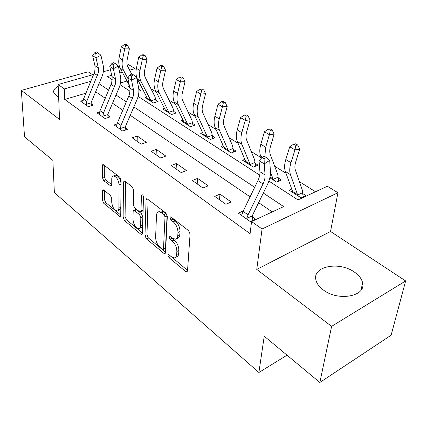 <?xml version="1.0" encoding="UTF-8"?>
<svg xmlns="http://www.w3.org/2000/svg" width="427" height="427" viewBox="0 0 427 427"><rect width="100%" height="100%" fill="white"/><g stroke="black" fill="none" stroke-linecap="round" stroke-linejoin="round"><path stroke-width="0.64" d="M168.003 255.378L169.012 257.652L185.761 271.599L186.791 272.004L187.512 270.958L190.079 234.06L188.547 230.633L171.136 217.097L170.48 216.863L169.941 217.695L170.981 220.028L173.186 221.752C176.292 224.607 177.888 228.183 177.968 232.475L177.787 235.581C177.605 237.748 176.805 238.955 175.374 239.205L172.3 238.052L169.466 236.062L168.953 236.846L169.978 239.147L172.145 240.897C175.198 243.774 176.767 247.297 176.847 251.466L176.671 254.465C176.506 256.51 175.748 257.652 174.397 257.887L171.286 256.67L169.156 254.903L168.489 254.641L168.003 255.378M170.378 255.917L187.549 270.44M172.204 217.925L173.042 219.142L175.246 220.855L173.186 221.752M171.264 237.225L174.173 239.979L172.145 240.897M58.216 86.366C54.837 88.058 53.332 90.033 53.701 92.301L56.076 95.483L58.638 96.913M323.308 289.949C338.131 301.627 366.174 296.413 362.624 282.984C361.808 278.975 359.096 275.362 354.49 272.148C339.524 261.148 312.628 266.101 315.857 279.648C316.594 283.363 319.076 286.795 323.308 289.949M103.745 189.983L103.046 189.716L102.459 190.837L102.517 200.412L103.814 203.359L120.136 216.617L120.74 215.539L121.065 180.215L119.688 177.109L102.934 164.363L102.299 165.575L102.373 177.605L103.697 180.605L111.116 186.236L111.741 185.078L111.751 179.1C111.794 177.189 112.376 176.127 113.491 175.913C116.566 176.687 118.423 179.676 119.069 184.87L118.893 208.088C118.839 209.854 118.3 210.831 117.27 211.018C114.239 210.223 112.386 207.282 111.719 202.19L111.725 198.406L110.396 195.395L103.745 189.983M85.955 93.171L64.733 99.448L64.36 88.917L58.141 84.509L93.694 74.474M319.86 382.475L331.603 326.361L405.65 280.945L391.127 335.184L319.86 382.475L264.233 336.204L258.895 372.488L54.368 192.566L52.868 160.376L24.526 136.8L21.35 90.391L59.534 119.432L58.141 84.509M405.65 280.945L330.535 231.471L256.744 269.426L331.603 326.361M256.744 269.426L262.061 228.989L251.562 221.554L283.672 206.593L263.32 193.047M64.733 99.448L250.089 233.676L251.562 221.554M144.983 235.661L146.376 238.8L163.915 253.408L164.854 253.777L165.537 252.72L167.325 216.308L165.841 212.982L146.808 198.534L146.077 199.729L144.983 235.661L146.963 234.802L148.35 237.935L165.564 252.208M140.969 234.3L124.465 220.556L123.12 217.514L123.52 182.132L124.198 180.925L124.956 181.197L132.167 186.807L133.576 189.978L133.283 204.688L134.67 207.821L139.496 211.696L140.323 212.011L141.006 210.869L141.412 195.459L141.913 194.621C142.799 194.835 143.323 195.657 143.488 197.077L142.458 233.564L141.812 234.631L140.969 234.3L142.453 233.66M92.632 74.773L88.106 71.795L21.35 90.391M272.245 211.915L258.645 202.665M250.089 196.842L130.262 115.306M122.832 110.251L112.536 103.243M105.266 98.301L95.659 91.762M243.294 210.933L238.378 213.153L250.238 221.57L255.565 219.088L252.304 216.799L252.923 220.321M231.199 201.982L219.99 194.109L214.717 196.361L225.904 204.298L231.199 201.982M208.195 185.825L197.6 178.385L192.363 180.498L202.937 188.003L208.195 185.825M186.439 170.544L176.41 163.504L171.216 165.489L181.224 172.593L186.439 170.544M165.836 156.074L156.325 149.397L151.179 151.27L160.664 158.001L165.836 156.074M146.29 142.351L137.264 136.01L132.162 137.777L141.166 144.166L146.29 142.351M117.014 123.995L114.1 124.956L122.656 131.03L127.732 129.317L125.378 127.662L125.869 129.947M99.624 111.906L96.913 112.76L105.053 118.541L110.081 116.918L107.839 115.349L108.314 117.489M83.073 100.377L80.538 101.14L88.298 106.649L93.273 105.117L91.138 103.617L91.597 105.634M315.521 191.755L299.396 181.667M286.01 173.287L274.668 166.188M261.367 157.867L251.268 151.548M238.069 143.285L229.102 137.675M216.009 129.482L208.066 124.513M195.091 116.39L188.083 112.007M175.225 103.958L169.076 100.11M156.341 92.141L150.966 88.779M138.359 80.89L137.12 80.111M127.011 81.023L120.499 82.95M291.716 189.044L289.186 190.186L301.152 197.877L305.972 195.635L302.684 193.543L303.218 196.916M270.467 171.985L273.467 180.082L269.853 177.76L276.573 182.078L281.377 179.975L278.265 177.99L278.783 181.112M244.772 159.346L242.579 160.232L253.312 167.128L258.095 165.148L255.143 163.269L255.645 166.162M223.129 145.628L221.079 146.413L231.258 152.957L236.014 151.089L233.217 149.306L233.702 151.996M202.579 132.583L200.653 133.283L210.33 139.501L215.059 137.74L212.4 136.048L212.865 138.556M183.05 120.174L181.229 120.804L190.437 126.718L195.128 125.052L192.604 123.44L193.052 125.789M164.454 108.346L162.735 108.912L171.505 114.548L176.164 112.974L173.757 111.442L174.189 113.641M146.733 97.068L145.105 97.58L153.464 102.955L158.091 101.466L155.796 100.003L156.213 102.069M138.898 91.084L140.846 90.487L138.812 89.19M129.562 86.382L128.281 86.766L129.845 87.775M258.895 372.488L287.045 355.179M127.214 65.016L128.564 64.637L135.06 68.614L129.632 70.172M134.916 76.075L135.06 68.614M268.887 181.085L297.987 199.921L327.344 186.247L337.944 192.732L262.061 228.989M330.535 231.471L337.944 192.732M103.329 71.757L110.508 69.734M118.61 67.445L119.709 67.135M90.866 81.301L64.36 88.917M254.689 187.309L133.881 106.91M126.392 101.925L116.021 95.024M108.693 90.15L99.016 83.708M111.73 75.312L107.401 76.556L112.232 79.684M120.099 84.776L130.096 91.25M138.129 96.449L259.723 175.155M122.341 72.264L119.773 73.001M219.99 194.109L219.473 199.735M197.6 178.385L197.199 183.93M176.41 163.504L176.111 168.964M156.325 149.397L156.122 154.782M137.264 136.01L137.147 141.316M175.577 257.337L176.41 256.947C177.76 256.712 178.523 255.57 178.689 253.531L176.671 254.465M174.173 239.979C177.232 242.851 178.796 246.368 178.87 250.532L178.689 253.531M176.575 238.666L177.418 238.287C178.849 238.036 179.655 236.83 179.836 234.663L177.787 235.581M175.246 220.855C178.358 223.705 179.948 227.276 180.023 231.562L179.836 234.663M148.11 199.201L146.963 234.802M162.372 249.283L163.023 249.533L163.504 248.792L165.003 216.868L163.973 214.557L161.705 212.785L158.855 211.749C157.414 212.011 156.624 213.26 156.485 215.502L155.625 237.204C155.759 241.25 157.275 244.666 160.178 247.457L162.372 249.283M163.263 249.427L165.019 248.626L165.5 247.884L163.504 248.792M159.821 211.344L160.904 210.89L163.76 211.92L166.028 213.687L167.058 215.993L165.5 247.884M142.474 233.057L126.419 219.745L124.465 220.556M125.533 181.651L125.079 216.708L126.419 219.745M140.622 211.888L142.33 211.178L143.013 210.041L143.397 196.367M132.989 219.574C133.646 224.842 135.605 227.901 138.876 228.739C139.949 228.546 140.526 227.575 140.611 225.835L140.825 217.631L139.426 214.482L133.811 210.287L133.149 211.413L132.989 219.574M139.666 228.402L140.857 227.895C141.929 227.703 142.506 226.732 142.597 224.992L140.611 225.835M135.519 209.588L136.608 209.774L141.428 213.649L142.826 216.799L142.597 224.992M117.948 210.746L119.224 210.228L120.809 208.018M121.038 183.295C120.12 178.422 118.268 175.71 115.493 175.166L114.831 175.412M104.289 165.137L104.343 176.874L105.666 179.868L111.746 184.71M104.407 190.522L104.45 199.655L105.747 202.601L120.745 215.037M295.335 169.914C294.625 167.758 294.747 165.094 295.714 161.934L299.706 149.204L294.961 149.872L290.974 162.676C289.538 167.443 289.367 171.435 290.461 174.659L297.651 194.979L302.535 192.726L302.284 190.01L295.335 169.914M295.879 145.313L297.779 145.057L295.681 143.824L293.781 144.08L295.879 145.313L294.961 149.872L289.725 146.765L285.802 159.517C284.387 164.267 284.238 168.249 285.353 171.467L292.586 191.445L292.41 192.257L297.87 195.763L297.651 194.979M302.535 192.726L302.684 193.543M289.725 146.765L293.781 144.08M297.779 145.057L299.706 149.204M243.091 211.349L248.055 214.84L246.854 218.378L246.982 219.259L241.57 215.416L243.091 211.349L257.913 180.621C259.429 177.429 260.096 174.462 259.915 171.713L259.05 160.664L264.254 163.947L264.105 158.887L266.288 157.451L264.201 156.149L262.018 157.584L264.105 158.887M248.055 214.84L263.016 183.962C264.543 180.754 265.226 177.776 265.06 175.017L264.254 163.947L269.699 160.338L270.435 171.414C270.659 175.545 269.629 179.997 267.345 184.768L252.442 215.427L252.304 216.799M246.854 218.378L252.245 215.897M269.699 160.338L266.288 157.451M262.018 157.584L259.05 160.664M273.248 179.308L278.11 177.194L277.785 174.504L270.27 154.489C269.501 152.343 269.56 149.722 270.451 146.621L274.15 134.147L269.384 134.702L265.701 147.251L264.831 156.538M270.318 130.299L272.223 130.086L270.243 128.927L268.337 129.135L270.318 130.299L269.384 134.702L264.446 131.772L260.817 144.267C259.515 148.927 259.461 152.855 260.662 156.058L261.479 158.145M278.11 177.194L278.265 177.99M264.446 131.772L268.337 129.135M272.223 130.086L274.15 134.147M246.587 139.912C245.765 137.782 245.76 135.194 246.582 132.156L250.014 119.928L245.242 120.387L241.831 132.68C240.604 137.264 240.625 141.15 241.885 144.337L250.142 164.475L254.983 162.49L254.599 159.821L246.587 139.912M246.187 116.123L248.098 115.952L246.224 114.852L244.319 115.023L246.187 116.123L245.242 120.387L240.577 117.617L237.215 129.867C236.008 134.43 236.046 138.305 237.321 141.486L245.578 161.278L245.472 162.089L250.366 165.233L250.142 164.475M254.983 162.49L255.143 163.269M240.577 117.617L244.319 115.023M248.098 115.952L250.014 119.928M224.164 126.114C223.294 123.995 223.241 121.449 224.004 118.466L227.185 106.472L222.419 106.846L219.248 118.903C218.117 123.398 218.218 127.23 219.547 130.39L228.242 150.416L233.057 148.543L232.614 145.901L224.164 126.114M223.369 102.72L225.28 102.581L223.508 101.546L221.597 101.679L223.369 102.72L222.419 106.846L218 104.225L214.882 116.235C213.767 120.713 213.879 124.535 215.224 127.694L223.897 147.368L223.823 148.174L228.466 151.158L228.242 150.416M233.057 148.543L233.217 149.306M218 104.225L221.597 101.679M225.28 102.581L227.185 106.472M202.91 113.032C202.003 110.935 201.902 108.421 202.606 105.496L205.563 93.732L200.802 94.025L197.861 105.848C196.815 110.257 196.986 114.036 198.374 117.174L207.447 137.067L212.235 135.3L211.739 132.685L202.91 113.032M201.763 90.028L203.668 89.921L201.987 88.939L200.082 89.046L201.763 90.028L200.802 94.025L196.617 91.543L193.719 103.323C192.689 107.716 192.871 111.479 194.269 114.612L203.311 134.158L203.263 134.959L207.677 137.798L207.447 137.067M212.235 135.3L212.4 136.048M196.617 91.543L200.082 89.046M203.668 89.921L205.563 93.732M182.735 100.617C181.795 98.536 181.646 96.059 182.302 93.187L185.051 81.648L180.306 81.867L177.573 93.465C176.602 97.794 176.837 101.514 178.272 104.631L187.683 124.38L192.438 122.709L191.894 120.12L182.735 100.617M181.267 77.992L183.167 77.911L181.571 76.977L179.671 77.057L181.267 77.992L180.306 81.867L176.33 79.513L173.64 91.068C172.684 95.376 172.93 99.085 174.376 102.197L183.738 121.599L183.711 122.394L187.912 125.095L187.683 124.38M192.438 122.709L192.604 123.44M176.33 79.513L179.671 77.057M183.167 77.911L185.051 81.648M163.557 88.816C162.586 86.75 162.399 84.311 163.007 81.493L165.564 70.167L160.84 70.322L158.3 81.706C157.398 85.95 157.691 89.617 159.175 92.707L168.873 112.301L173.592 110.721L173.01 108.164L163.557 88.816M161.806 66.559L163.696 66.505L162.18 65.619L160.29 65.667L161.806 66.559L160.84 70.322L157.061 68.085L154.558 79.422C153.672 83.655 153.976 87.311 155.465 90.391L165.1 109.643L165.1 110.433L169.097 113.006L168.873 112.301M173.592 110.721L173.757 111.442M157.061 68.085L160.29 65.667M163.696 66.505L165.564 70.167M117.404 122.928L120.98 125.447L120.307 129.365L116.406 126.589L117.404 122.928L129.52 94.351L130.075 89.174L127.838 77.895L131.559 80.244L131.409 75.953L133.432 74.848L131.938 73.919L129.915 75.019L131.409 75.953M120.98 125.447L133.496 95.568L133.699 91.01L131.559 80.244L136.608 77.474L138.599 87.706C139.287 91.522 138.754 95.515 136.992 99.683L125.447 126.461L125.378 127.662M120.168 128.596L125.303 126.878M136.608 77.474L133.432 74.848M129.915 75.019L127.838 77.895M145.308 77.581C144.305 75.536 144.086 73.129 144.652 70.364L147.032 59.246L142.33 59.342L139.965 70.514C139.127 74.688 139.474 78.301 140.995 81.36L150.945 100.793L155.625 99.299L155.006 96.769L145.308 77.581M143.296 55.686L145.18 55.659L143.734 54.811L141.855 54.843L143.296 55.686L142.33 59.342L138.738 57.213L136.405 68.341C135.583 72.499 135.935 76.102 137.467 79.155L147.342 98.247L147.358 99.032L151.174 101.482L150.945 100.793M155.625 99.299L155.796 100.003M138.738 57.213L141.855 54.843M145.18 55.659L147.032 59.246M100.041 110.716L103.446 113.107L102.822 116.955L99.107 114.319L100.041 110.716L111.703 82.731L112.178 77.639L109.803 66.521L113.342 68.752L113.187 64.562L115.189 63.5L113.769 62.62L111.773 63.676L113.187 64.562M103.446 113.107L115.482 83.852L115.616 79.369L113.342 68.752L118.322 66.089L120.441 76.177C121.183 79.945 120.708 83.868 119.016 87.946L107.903 114.174L107.839 115.349M102.683 116.203L107.764 114.58M118.322 66.089L115.189 63.5M111.773 63.676L109.803 66.521M138.882 90.182L139.058 91.036M131.665 74.068L127.919 66.879C126.894 64.851 126.643 62.481 127.166 59.764L129.386 48.849L124.705 48.891L122.506 59.86C121.727 63.954 122.122 67.519 123.675 70.551L128.009 78.728M125.671 45.337L127.545 45.326L126.173 44.525L124.3 44.531L125.671 45.337L124.705 48.891L121.284 46.863L119.112 57.789C118.348 61.872 118.749 65.422 120.307 68.448L129.376 85.464M121.284 46.863L124.3 44.531M127.545 45.326L129.386 48.849M83.511 99.085L86.75 101.364L86.174 105.138L82.63 102.624L83.511 99.085L94.741 71.672L95.152 66.665L92.648 55.702L96.016 57.821L95.861 53.738L97.836 52.713L96.481 51.875L94.516 52.895L95.861 53.738M86.75 101.364L98.338 72.707L98.413 68.293L96.016 57.821L100.932 55.259L103.169 65.208C103.953 68.923 103.531 72.782 101.904 76.775L91.197 102.469L91.138 103.617M86.03 104.401L91.063 102.87M100.932 55.259L97.836 52.713M94.516 52.895L92.648 55.702M171.008 256.723L169.012 257.652M173.042 219.142L170.981 220.028M172.006 238.239L169.978 239.147M178.87 250.532L176.847 251.466M180.023 231.562L177.968 232.475M187.528 270.745L185.761 271.599M147.865 199.009L146.077 199.729M165.543 252.661L163.915 253.408M148.35 237.935L146.376 238.8M167.058 215.993L165.003 216.868M166.028 213.687L163.973 214.557M163.76 211.92L161.705 212.785M125.079 216.708L123.12 217.514M125.287 181.459L123.52 182.132M143.013 210.041L141.006 210.869M142.645 194.968L141.412 195.459M142.826 216.799L140.825 217.631M141.428 213.649L139.426 214.482M136.608 209.774L134.612 210.596M120.82 207.314L118.893 208.088M121.028 184.122L119.069 184.87M111.714 185.467L110.396 185.969M105.666 179.868L103.697 180.605M104.343 176.874L102.373 177.605M104.044 164.945L102.299 165.575M120.729 215.758L119.373 216.313M105.747 202.601L103.814 203.359M104.45 199.655L102.517 200.412M104.049 190.234L102.459 190.837M290.974 162.676L285.802 159.517M290.461 174.659L285.353 171.467M297.576 194.648L292.586 191.445M257.913 180.621L263.016 183.962M259.915 171.713L265.06 175.017M265.701 147.251L260.817 144.267M262.546 157.232L260.662 156.058M273.163 178.982L270.024 176.97M241.831 132.68L237.215 129.867M241.885 144.337L237.321 141.486M250.051 164.149L245.578 161.278M219.248 118.903L214.882 116.235M219.547 130.39L215.224 127.694M228.141 150.09L223.897 147.368M197.861 105.848L193.719 103.323M198.374 117.174L194.269 114.612M207.346 136.747L203.311 134.158M177.573 93.465L173.64 91.068M178.272 104.631L174.376 102.197M187.576 124.06L183.738 121.599M158.3 81.706L154.558 79.422M159.175 92.707L155.465 90.391M168.756 111.986L165.1 109.643M128.89 96.096L132.557 98.498M129.915 88.106L133.603 90.476M139.965 70.514L136.405 68.341M140.995 81.36L137.467 79.155M150.827 100.484L147.342 98.247M111.1 84.439L114.585 86.724M112.007 76.588L115.514 78.846M122.506 59.86L119.112 57.789M123.675 70.551L120.307 68.448M94.164 73.343L97.484 75.52M94.965 65.63L98.306 67.776M362.624 282.984L360.975 290.184M187.186 271.812L186.791 272.004M165.201 253.617L164.854 253.777M160.904 210.89L158.855 211.749M135.802 209.47L133.811 210.287M142.111 234.503L141.812 234.631M115.493 175.166L113.491 175.913"/></g></svg>
